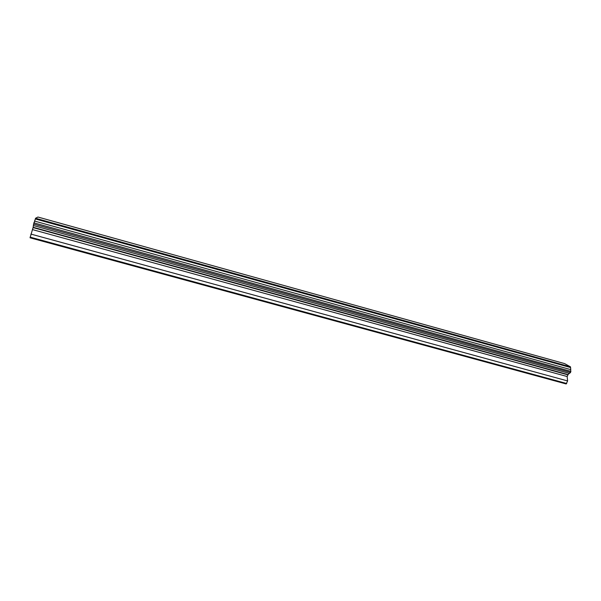 <?xml version="1.0" encoding="UTF-8"?>
<svg xmlns="http://www.w3.org/2000/svg" width="601" height="601" viewBox="0 0 601 601"><rect width="100%" height="100%" fill="white"/><g stroke="black" fill="none" stroke-linecap="round" stroke-linejoin="round"><path stroke-width="0.9" d="M570.762 369.638L570.507 366.873L564.587 363.59L37.938 217.036L35.549 218.253L33.325 225.518L569.44 373.416L570.589 372.425L570.762 369.638L34.467 221.055M569.237 373.364L568.065 374.603L33.153 227.276L30.05 237.801L566.172 383.964L567.607 380.936L567.149 376.526L568.065 374.603M33.386 225.533L33.153 227.276M570.507 366.873L35.549 218.253M570.537 367.542L35.294 218.937M570.95 371.388L33.776 222.821M570.589 372.425L33.468 224.045M567.75 374.814L33.138 227.614M567.149 376.526L32.619 229.635M567.607 380.936L30.891 234.082M566.705 383.506L30.11 237.125"/></g></svg>
